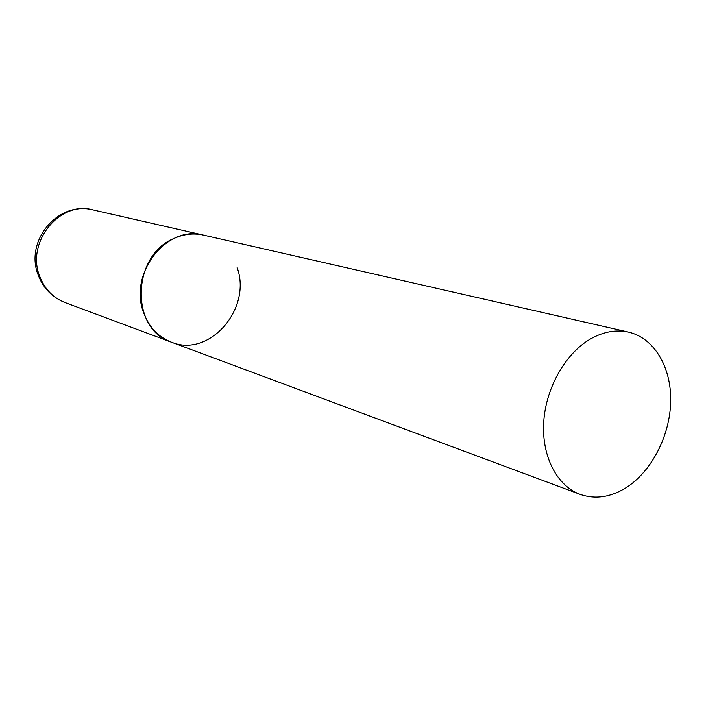 <?xml version="1.0" encoding="UTF-8"?>
<svg xmlns="http://www.w3.org/2000/svg" width="706" height="706" viewBox="0 0 706 706"><rect width="100%" height="100%" fill="white"/><g stroke="black" fill="none" stroke-linecap="round" stroke-linejoin="round"><path stroke-width="1.06" d="M143.618 312.643C128.218 273.646 166.784 224.561 203.434 235.107C193.576 232.936 183.763 234.057 173.976 238.469C131.387 255.625 130.098 329.684 171.434 342.189C158.276 337.018 149.001 327.169 143.618 312.643M237.128 267.539C252.201 308.46 209.453 358.154 171.434 342.189L65.164 302.618C53.241 297.941 44.796 289.266 39.818 276.593C25.601 242.599 59.675 200.46 92.874 209.885C57.565 200.804 24.816 241.055 38.009 274.546M626.337 487.555C651.788 471.246 670.012 435.576 670.7 401.432C671.432 367.288 654.268 338.015 628.543 332.102C616.206 329.393 603.612 331.635 590.745 338.836C565.559 353.203 545.888 387.665 543.735 421.914C541.52 456.182 556.884 485.816 580.058 494.341C595.264 499.583 610.69 497.324 626.337 487.555M628.543 332.102L92.874 209.885M65.164 302.618C52.456 297.535 43.551 288.595 38.468 275.79M171.434 342.189L580.058 494.341"/></g></svg>
